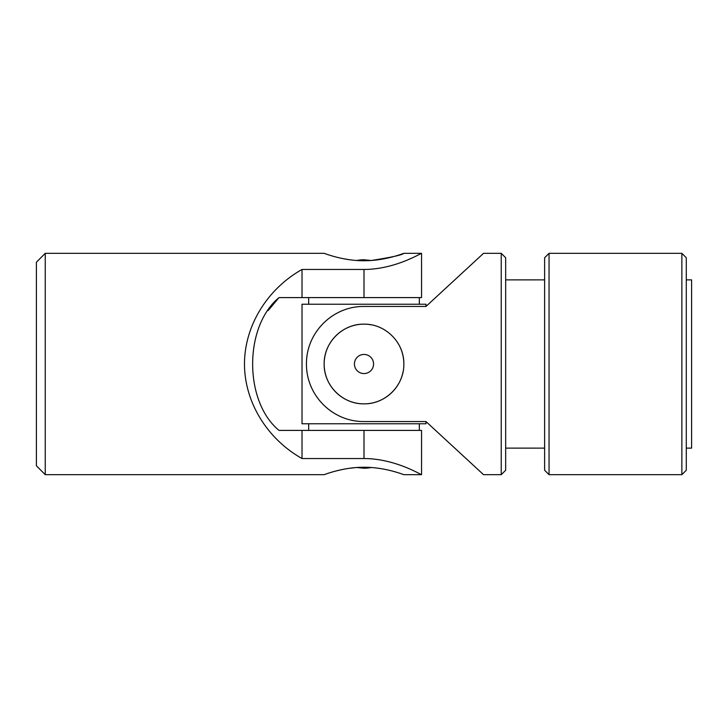 <?xml version="1.0" encoding="UTF-8"?>
<svg xmlns="http://www.w3.org/2000/svg" width="728" height="728" viewBox="0 0 728 728"><rect width="100%" height="100%" fill="white"/><g stroke="black" fill="none" stroke-linecap="round" stroke-linejoin="round"><path stroke-width="1.09" d="M36.4 262.18L36.4 465.82L45.254 474.674L45.254 253.326L36.4 262.18M302.02 430.403L302.02 458.54L364 458.54C395.359 458.567 421.794 475.302 421.548 474.674C421.803 475.329 395.459 458.576 364 458.54L364 430.403L279.033 430.403C243.971 401.701 243.725 326.644 279.033 297.597L421.548 297.597L421.548 253.326L403.84 253.326C402.311 254.946 391.427 257.339 371.198 260.497L364 259.76A35.417 35.417 0 0 0 356.802 260.497M302.02 458.54C266.921 438.729 244.544 401.974 244.471 364C244.544 326.026 266.921 289.271 302.02 269.46L302.02 297.597M302.02 269.46L364 269.46C395.359 269.433 421.794 252.698 421.548 253.326C421.803 252.671 395.459 269.424 364 269.46L364 297.597M408.217 259.632L411.766 258.085M416.644 255.792L420.42 253.908M45.254 253.326L324.16 253.326C323.76 253.062 342.551 260.879 364 260.742C385.503 260.87 404.24 253.053 403.84 253.326M348.576 259.596L341.832 258.394M356.165 467.549L348.657 468.386M341.732 469.633L335.826 471.034M327.181 473.628L324.852 474.429M45.254 474.674L324.16 474.674C323.787 474.929 342.524 467.13 363.982 467.258C385.485 467.13 404.231 474.938 403.84 474.674L421.548 474.674L421.548 430.403L364 430.403M278.706 297.916L268.141 310.574M356.802 467.503L364 468.24A35.417 35.417 0 0 0 371.198 467.503M425.98 423.769L302.02 423.769L302.02 304.231L425.98 304.231L425.98 306.452L364 306.452C332.641 306.142 306.206 332.578 306.452 363.909C306.197 395.459 332.541 421.821 364 421.548L425.98 421.548L425.98 423.769M686.286 448.111L691.6 448.111L691.6 279.889L686.286 279.889M371.826 324.934A39.84 39.84 0 0 0 324.16 363.991A39.84 39.84 0 0 0 403.066 371.826M403.84 363.973A39.84 39.84 0 0 0 397.097 341.814M364 324.16C385.494 323.76 404.231 342.524 403.84 363.973C404.231 385.522 385.485 404.222 364.018 403.84C342.515 404.231 323.769 385.503 324.16 363.991C323.769 342.506 342.551 323.742 364 324.16M501.237 474.674L501.237 253.326L505.669 257.748L505.669 470.252L501.237 474.674L483.529 474.674L425.98 421.548M425.98 306.452L483.529 253.326L501.237 253.326M364 373.564A9.564 9.564 0 0 1 354.436 364A9.564 9.564 0 0 1 364 354.436A9.564 9.564 0 0 1 373.564 364A9.564 9.564 0 0 1 364 373.564M686.286 470.252L686.286 257.748L681.863 253.326L681.863 474.674L686.286 470.252M549.048 253.326L544.626 257.748L544.626 470.252L549.048 474.674L549.048 253.326L681.863 253.326M549.048 474.674L681.863 474.674M505.669 448.111L544.626 448.111M308.663 297.597L308.663 304.231M419.337 297.597L419.337 304.231M308.663 423.769L308.663 430.403M419.337 423.769L419.337 430.403M505.669 279.889L544.626 279.889"/></g></svg>
